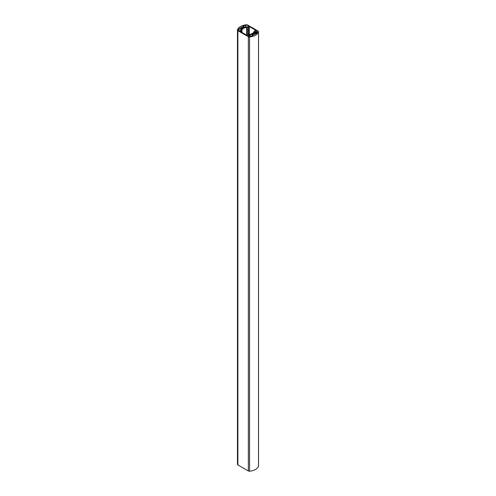 <?xml version="1.0" encoding="UTF-8"?>
<svg xmlns="http://www.w3.org/2000/svg" width="496" height="496" viewBox="0 0 496 496"><rect width="100%" height="100%" fill="white"/><g stroke="black" fill="none" stroke-linecap="round" stroke-linejoin="round"><path stroke-width="0.74" d="M258.521 465.781A1.42 0.818 180 0 1 258.54 465.905A1.42 0.818 180 0 1 258.521 466.023L258.521 31.775A1.42 0.818 0 0 0 258.54 31.651A1.42 0.818 0 0 0 258.125 31.074L247.653 25.029A1.42 0.818 0 0 0 246.444 24.8A10.639 6.144 0 0 0 237.479 29.977A1.42 0.818 0 0 0 237.46 30.095A1.42 0.818 0 0 0 237.875 30.678L248.347 36.716A1.42 0.818 0 0 0 249.556 36.952A10.639 6.144 0 0 0 258.521 31.775M249.556 36.952L249.556 471.2A10.639 6.144 0 0 0 258.521 466.023M249.556 471.2A1.42 0.818 180 0 1 248.347 470.971L248.347 36.716M237.875 30.678L237.875 464.926L248.347 470.971M237.875 464.926A1.42 0.818 180 0 1 237.46 464.349A1.42 0.818 180 0 1 237.479 464.225M253.14 34.528A0.843 0.484 0 0 0 254.057 34.633A0.843 0.484 0 0 0 254.578 34.187A0.843 0.484 0 0 0 253.735 33.703A0.843 0.484 0 0 0 252.892 34.187A0.843 0.484 0 0 0 253.14 34.528M250.542 35.811A1.364 0.787 0 0 1 250.282 36.158L250.468 36.32A9.753 5.63 180 0 0 252.005 36.01L253.456 34.956A1.364 0.787 0 0 1 252.383 34.286L252.104 34.212A7.093 4.092 0 0 1 249.748 34.844L249.525 35.241A0.843 0.484 0 0 0 248.347 35.687A0.843 0.484 0 0 0 249.19 36.177A0.843 0.484 0 0 0 250.034 35.687A0.843 0.484 0 0 0 250.034 35.656L250.542 35.786L250.542 36.307L250.542 35.786M255.372 34.075L255.068 34.026A1.364 0.787 0 0 0 253.909 33.406L253.785 33.244A7.093 4.092 0 0 0 254.876 31.88L255.372 31.825L255.372 34.075L256.891 33.189A9.753 5.63 180 0 0 257.43 32.302L257.157 32.197A1.364 0.787 0 0 1 256.55 32.339L256.283 32.048A0.843 0.484 0 0 0 257.176 31.564A0.843 0.484 0 0 0 256.339 31.074A0.843 0.484 0 0 0 255.496 31.564A0.843 0.484 0 0 0 255.564 31.756L255.533 33.982M241.67 27.906A0.843 0.484 0 0 0 242.587 28.012A0.843 0.484 0 0 0 243.108 27.565A0.843 0.484 0 0 0 242.265 27.075A0.843 0.484 0 0 0 241.422 27.565A0.843 0.484 0 0 0 241.67 27.906M242.091 28.346A1.364 0.787 0 0 1 240.932 27.726L239.109 28.563A9.753 5.63 180 0 0 238.57 29.45L238.632 29.555A1.507 0.868 0 0 0 238.154 30.188A1.507 0.868 0 0 0 239.661 31.056A1.507 0.868 0 0 0 241.168 30.188A1.507 0.868 0 0 0 241.093 29.909L241.124 29.865A7.093 4.092 0 0 1 242.215 28.508L242.091 28.607M245.532 25.432A9.753 5.63 180 0 0 243.995 25.742L242.544 26.79A1.364 0.787 0 0 1 243.617 27.466L243.896 27.534A7.093 4.092 0 0 1 246.252 26.908L246.326 26.883A1.507 0.868 0 0 0 248.316 26.065A1.507 0.868 0 0 0 247.368 25.253A1.507 0.868 0 0 0 245.712 25.463L245.532 27.038M246.642 35.16L246.642 27.379A6.206 3.584 0 0 0 241.943 30.095L241.943 32.445M246.642 27.379A1.773 1.023 0 0 0 247.51 27.106L247.51 35.21L248.49 34.646A1.773 1.023 0 0 1 249.358 34.373A6.206 3.584 0 0 0 254.057 31.657A1.773 1.023 0 0 1 254.529 31.155L255.521 30.151L249.252 26.53L249.252 34.385M248.502 34.639L248.502 26.53L247.51 27.106M248.502 26.53L249.252 26.53M255.521 30.151L255.521 30.585M247.498 35.216L246.748 35.216L240.479 31.601L240.479 31.167L240.479 31.601M241.471 32.172L241.471 30.591L240.479 31.167M241.471 30.591A1.773 1.023 0 0 0 241.943 30.095M249.525 35.241L249.525 36.134M255.564 33.964L255.564 31.756M245.712 27.001L245.712 25.463M238.632 29.555L238.632 30.82M241.093 30.467L241.093 29.909M252.383 34.286L252.383 35.799M252.104 34.212L252.104 35.96M249.748 34.844L249.748 36.053M249.643 35.129L249.643 36.096M249.562 35.222L249.562 36.121M254.876 31.88L254.876 33.753M257.157 32.197L257.157 32.81M256.55 32.339L256.55 33.393M256.246 32.203L256.246 33.573L256.24 32.19M255.13 31.818L255.13 34.081M243.939 25.761L243.939 27.516M243.995 25.742L243.995 27.497M240.932 27.726L240.932 30.659M240.628 27.677L240.628 30.857M239.146 28.532L239.146 31.006M239.109 28.563L239.109 30.994M249.668 35.067L249.668 36.09M237.46 30.095L237.46 464.349M258.54 31.651L258.54 465.905"/></g></svg>
